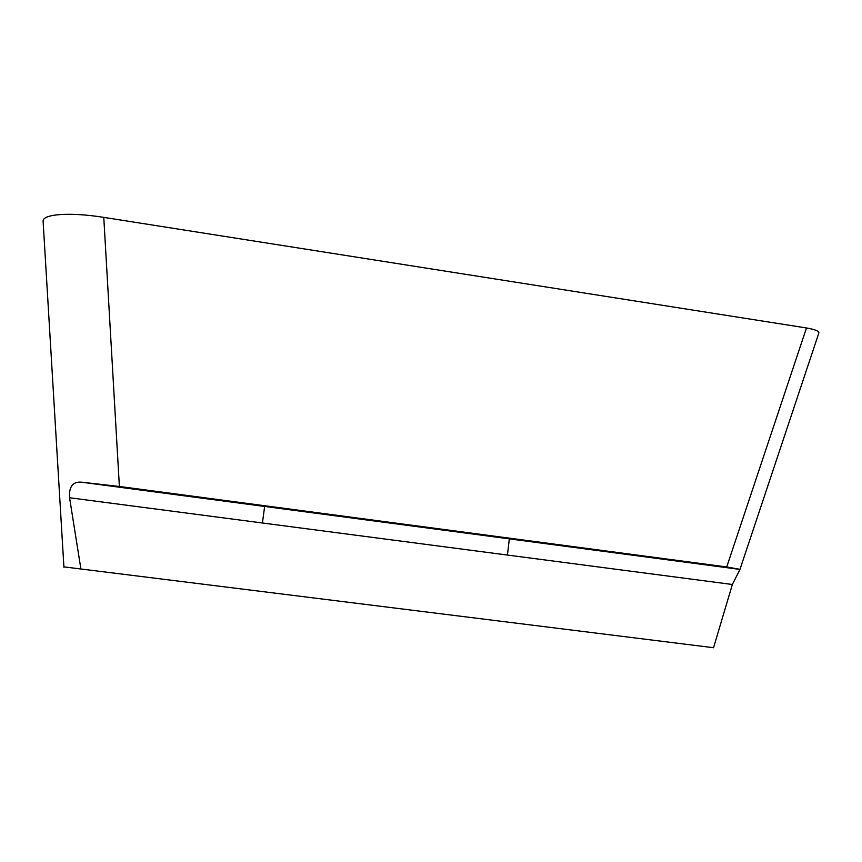 <?xml version="1.0" encoding="UTF-8"?>
<svg xmlns="http://www.w3.org/2000/svg" width="862" height="862" viewBox="0 0 862 862"><rect width="100%" height="100%" fill="white"/><g stroke="black" fill="none" stroke-linecap="round" stroke-linejoin="round"><path stroke-width="1.29" d="M63.907 566.873L713.542 647.718L732.366 584.49L739.908 569.556M80.909 569.039L69.563 497.751C68.852 486.728 72.753 481.535 81.276 482.16L119.387 486.48L726.72 566.959L739.844 569.308L82.601 482.257M43.132 221.793L43.1 221.211C42.518 213.97 70.307 211.966 103.774 217.375L119.387 486.48M726.72 566.959L806.476 327.969C814.719 329.37 818.868 330.997 818.9 332.872M806.476 327.969L103.774 217.375M69.563 497.751L732.366 584.49M63.928 567.315L43.1 221.211M739.747 570.051L818.652 333.616M264.645 506.371L262.436 522.997M509.345 538.782L507.438 555.053M81.276 482.17L739.671 569.373"/></g></svg>
